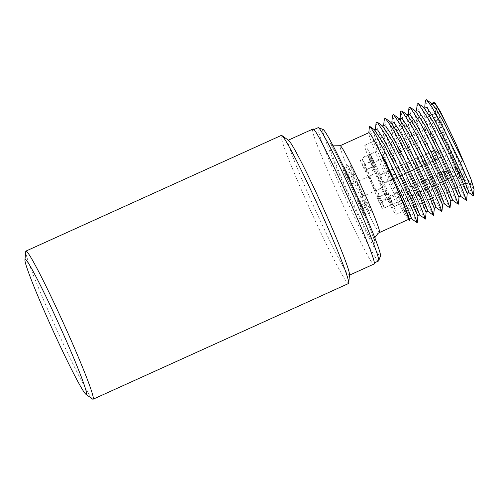 <?xml version="1.0" encoding="UTF-8"?>
<svg xmlns="http://www.w3.org/2000/svg" width="499" height="499" viewBox="0 0 499 499"><rect width="100%" height="100%" fill="white"/><g stroke="black" fill="none" stroke-linecap="round" stroke-linejoin="round"><path stroke-width="0.37" stroke-dasharray="2.5 1.87" d="M366.297 206.742L360.721 209.268L363.939 215.443L369.516 212.917L365.661 203.062A11.296 0.611 65.6 0 1 364.657 199.787A11.296 0.611 65.6 0 1 366.378 202.55L371.537 212.443L368.948 205.819L363.79 195.926A11.296 0.611 65.6 0 1 357.197 181.38L353.049 170.77L349.83 164.589L353.978 175.205A11.296 0.611 65.6 0 1 354.976 178.474A11.296 0.611 65.6 0 1 353.255 175.71L348.464 166.516L351.053 173.141L355.843 182.335A11.296 0.611 65.6 0 1 362.442 196.88L366.297 206.742L369.516 212.917M363.939 215.443L360.091 205.582A11.296 0.611 -114.4 0 1 359.087 202.313A11.296 0.611 -114.4 0 1 360.808 205.077L365.967 214.969L371.537 212.443M365.967 214.969L363.378 208.345L368.948 205.819M363.378 208.345L358.22 198.452A11.296 0.611 -114.4 0 1 351.62 183.906L347.479 173.29L353.049 170.77M347.479 173.29L344.26 167.115L349.83 164.589M344.26 167.115L348.402 177.725A11.296 0.611 -114.4 0 1 349.406 181A11.296 0.611 -114.4 0 1 347.684 178.237L342.894 169.042L348.464 166.516M342.894 169.042L345.483 175.667L351.053 173.141M345.483 175.667L350.273 184.861A11.296 0.611 -114.4 0 1 356.872 199.407L360.721 209.268M281.38 135.385A81.318 4.397 -114.4 0 0 310.921 211.277A81.318 4.397 -114.4 0 0 348.483 283.538M92.552 399.069A81.318 4.397 65.6 0 1 55.52 326.964A81.318 4.397 65.6 0 1 25.742 251.565M288.634 140.394A74.095 4.004 -114.4 0 0 288.154 140.25A74.095 4.004 -114.4 0 0 315.075 209.399A74.095 4.004 -114.4 0 0 349.294 275.236A74.095 4.004 -114.4 0 0 349.331 275.217A74.095 4.004 -114.4 0 0 349.5 274.781M459.03 177.22L460.134 175.467A37.949 2.052 65.6 0 1 458.375 172.099L456.105 171.606L388.709 202.132A37.949 2.052 65.6 0 1 371.911 165.643A37.949 2.052 65.6 0 1 364.707 145.259A37.949 2.052 65.6 0 1 382.153 178.798A37.949 2.052 65.6 0 1 396.044 214.383A37.949 2.052 65.6 0 1 396.025 214.395A37.949 2.052 65.6 0 1 391.64 207.746L459.03 177.22L457.926 174.388L382.446 208.925L377.993 197.473A11.296 0.611 65.6 0 1 376.988 194.205A11.296 0.611 65.6 0 1 378.71 196.968L386.925 193.244A11.296 0.611 -114.4 0 0 385.209 190.481A11.296 0.611 -114.4 0 0 386.207 193.755L390.792 205.476M460.172 175.548L458.98 172.523A1.809 1.26 158.7 0 1 459.024 172.61A1.809 1.26 158.7 0 1 457.926 174.388L454.595 167.464C456.042 167.396 456.728 167.527 456.654 167.857L460.172 175.548M465.898 182.74A37.949 2.052 -114.4 0 0 452.013 147.155A37.949 2.052 -114.4 0 0 434.567 113.616A37.949 2.052 -114.4 0 0 434.548 113.622A37.949 2.052 -114.4 0 0 434.486 113.71A37.949 2.052 -114.4 0 0 448.358 149.033A37.949 2.052 -114.4 0 0 465.76 182.746A37.949 2.052 -114.4 0 0 465.879 182.753A37.949 2.052 -114.4 0 0 465.898 182.74M390.642 205.195L391.64 207.746M381.199 184.674L377.469 176.44L381.199 184.674L436.344 159.692L432.614 151.465L436.344 159.692C439.17 158.04 439.014 155.557 438.945 155.676L438.515 153.748L437.355 152.164C437.486 152.189 435.721 150.43 432.614 151.465L377.469 176.44M383.263 183.208L379.533 174.974L383.263 183.208L438.415 158.227L434.679 149.999L438.409 158.227C441.241 156.574 441.079 154.091 441.01 154.21L440.58 152.282L439.419 150.698C439.55 150.723 437.791 148.964 434.679 149.999L379.533 174.974M372.728 162.992L368.998 154.765L372.728 162.992L427.88 138.017L424.15 129.784L427.874 138.017C430.706 136.364 430.543 133.875 430.475 133.994L430.044 132.067L428.884 130.482C429.021 130.507 427.256 128.748 424.15 129.784L368.998 154.765M391.734 204.883L388.004 196.656L391.734 204.883M387.567 199.301L382.989 187.574A11.296 0.611 -114.4 0 0 376.389 173.028L370.688 162.081L368.1 155.457L373.807 166.404A11.296 0.611 -114.4 0 0 375.522 169.167A11.296 0.611 -114.4 0 0 374.524 165.899L369.934 154.154L373.152 160.329L377.743 172.074A11.296 0.611 -114.4 0 0 384.336 186.62L390.043 197.567L392.632 204.191L386.925 193.244M388.709 202.132L387.717 199.581M376.389 173.028L368.175 176.752A11.296 0.611 65.6 0 1 374.774 191.298L379.371 203.031L455.001 168.774L456.105 171.606M382.365 208.775L378.984 201.715L454.595 167.464L455.001 168.774A1.809 1.26 158.7 0 1 457.227 169.155L458.98 172.523M436.793 107.653A42.465 2.295 -114.4 0 0 436.725 107.747A42.465 2.295 -114.4 0 0 452.244 147.267A42.465 2.295 -114.4 0 0 471.717 185.004A42.465 2.295 -114.4 0 0 456.81 146.219A42.465 2.295 -114.4 0 0 436.793 107.653M378.984 201.715L379.446 203.168M392.632 204.191L384.411 207.915L378.71 196.968M390.043 197.567L381.829 201.29L384.411 207.915M384.336 186.62L376.121 190.344L381.829 201.29M376.121 190.344A11.296 0.611 65.6 0 1 369.522 175.798L377.743 172.074M373.152 160.329L364.937 164.052L369.522 175.798M369.934 154.154L361.719 157.877L364.937 164.052M374.524 165.899L366.303 169.623L361.719 157.877M366.303 169.623A11.296 0.611 65.6 0 1 367.308 172.891A11.296 0.611 65.6 0 1 365.586 170.128L373.807 166.404M368.1 155.457L359.879 159.181L365.586 170.128M370.688 162.081L362.467 165.805L359.879 159.181M368.175 176.752L362.467 165.805M435.165 103.274L435.028 105.364L437.299 112.256L452.237 147.816L467.033 178.449L471.929 187.15L474.05 189.127M456.616 145.396L456.042 144.105M375.41 190.749A7.909 0.43 -114.4 0 0 372.516 183.333A7.909 0.43 -114.4 0 0 368.886 176.347A7.909 0.43 -114.4 0 0 371.755 183.726A7.909 0.43 -114.4 0 0 375.41 190.749L363.079 196.332A7.909 0.43 65.6 0 1 363.079 196.332A7.909 0.43 65.6 0 1 359.43 189.308A7.909 0.43 65.6 0 1 356.554 181.929A7.909 0.43 65.6 0 1 360.191 188.915A7.909 0.43 65.6 0 1 363.085 196.332M473.432 195.539L465.031 180.994L450.217 148.777L437.679 118.157L432.976 103.181M431.916 103.667L430.974 105.563L433.369 114.633L445.869 147.436L460.596 181.006L467.214 193.731M423.701 107.391L422.759 109.281L425.148 118.344L437.642 151.147L452.375 184.724L458.993 197.448M415.48 111.109L414.538 113.011L416.933 122.074L429.427 154.871L444.154 188.441L450.778 201.172M407.259 114.832L406.348 116.941L409.018 126.721L422.36 161.364L419.017 162.942L405.731 129.391L400.741 111.452M408.962 107.722L413.247 123.69L427.238 159.225L424.412 160.435L412.698 130.538L408.307 114.439M452.736 200.286L446.331 187.792L433.394 158.532L421.168 127.538L416.528 110.716M460.939 196.55L454.47 183.894L441.546 154.646L429.365 123.746L424.749 106.986M469.16 192.832L462.692 180.17L449.761 150.923L437.586 120.022L432.964 103.274M458.213 204.222L450.846 190.094L436.201 157.266L422.416 122.629L417.176 103.998M466.434 200.511L459.055 186.352L444.409 153.53L430.637 118.905L425.398 100.28M427.238 159.225L442.513 193.581L449.992 207.952M417.12 222.841L411.488 212.337L394.36 174.114L381.074 140.556L376.084 122.617M425.335 219.117L422.079 213.422L415.592 199.906L399.518 163.067L387.754 132.441L384.299 118.887M433.556 215.393L429.414 207.94L422.584 193.512L408.693 161.657L396.83 131.193L392.52 115.163M441.771 211.67L436.132 201.141L419.017 162.942M369.36 127.02L374.593 144.267L388.06 176.927L402.057 207.247L409.386 220.464M424.412 160.435L437.816 190.868L444.515 204.004L437.816 190.868L424.412 160.435L422.36 161.364L436.382 193.125L442.557 204.896L436.382 193.125L422.36 161.364M400.104 118.076L404.739 134.992L416.964 165.98L429.895 195.228L436.294 207.734L429.895 195.228L416.964 165.98L404.739 134.992L400.092 118.169M391.883 121.793L396.518 138.703L408.743 169.71L421.68 198.97L428.08 211.451L421.68 198.97L408.743 169.71L396.518 138.703L391.871 121.887M383.662 125.517L388.291 142.415L400.516 173.415L413.459 202.675L419.859 215.175L413.459 202.675L400.516 173.415L388.291 142.415L383.656 125.605M375.441 129.247L379.826 145.446L391.54 175.324L404.939 205.756L411.638 218.893M375.435 129.335L379.826 145.446L391.54 175.324L389.488 176.253L376.14 141.604L373.477 131.83L374.456 129.777L373.477 131.83L376.14 141.604L389.488 176.253L403.498 207.989L409.679 219.76M417.9 216.061L411.282 203.343L396.555 169.766L384.055 136.957L381.666 127.894L382.677 126.054L381.666 127.894L384.055 136.957L396.555 169.766L411.282 203.343L417.9 216.061M426.121 212.343L419.497 199.619L404.776 166.048L392.276 133.252L389.881 124.176L390.892 122.33L389.881 124.176L392.276 133.252L404.776 166.048L419.497 199.619L426.121 212.343M434.336 208.619L427.712 195.882L412.985 162.306L400.491 129.509L398.102 120.446L399.113 118.606L398.102 120.446L400.491 129.509L412.985 162.306L427.712 195.882L434.336 208.619M408.251 219.523A47.661 2.576 65.6 0 1 407.945 219.429A47.661 2.576 65.6 0 1 386.238 177.164A47.661 2.576 65.6 0 1 368.786 132.977A47.661 2.576 65.6 0 1 368.898 132.697M375.023 244.485L374.312 240.194L369.965 228.087L354.147 191.048C342.613 165.3 328.436 138.104 328.18 141.223C325.903 139.895 337.312 169.099 349.051 194.66L366.36 230.638L372.441 241.528L375.023 244.485M323.121 129.484A69.573 3.761 -114.4 0 0 347.547 193.019A69.573 3.761 -114.4 0 0 380.338 256.212A69.573 3.761 -114.4 0 0 380.45 256.056M378.51 261.014A73.191 3.961 65.6 0 1 344.709 195.976A73.191 3.961 65.6 0 1 318.113 127.675M365.661 203.062L360.091 205.582M360.808 205.077L366.378 202.55M363.79 195.926L358.22 198.452M351.62 183.906L357.197 181.38M353.978 175.205L348.402 177.725M347.684 178.237L353.255 175.71M355.843 182.335L350.273 184.861M356.872 199.407L362.442 196.88M312.811 129.085C306.199 127.077 371.549 271.256 373.988 264.046M457.227 169.155L458.375 172.099M374.774 191.298L382.989 187.574M386.207 193.755L377.993 197.473M394.36 174.114L391.54 175.324M389.488 176.253L388.06 176.927M379.483 232.546A47.661 2.576 65.6 0 1 357.471 190.194A47.661 2.576 65.6 0 1 340.156 145.714M445.214 175.648L443.149 171.675L444.809 175.935L446.879 179.908L445.214 175.648M364.657 199.787L359.087 202.313M354.976 178.474L349.406 181M434.567 113.616L364.707 145.259M465.879 182.753L396.025 214.395M465.76 182.746L471.717 185.004M434.486 113.71L436.725 107.747M367.308 172.891L375.522 169.167M376.988 194.205L385.209 190.481M368.886 176.347L356.554 181.929M333.151 145.839L330.457 143.986L334.81 151.309L348.838 179.565C361.37 205.856 374.45 238.503 374.387 240.98L374.774 237.73M313.752 129.653L313.185 129.908M391.727 204.883L446.879 179.908C449.705 178.255 449.549 175.767 449.48 175.885L449.05 173.958L447.89 172.373C448.021 172.398 446.256 170.639 443.149 171.675L388.004 196.656"/><path stroke-width="0.75" d="M93.076 399.225L348.483 283.538A81.318 4.397 -114.4 0 0 348.52 283.519A81.318 4.397 -114.4 0 0 348.707 283.045A81.318 4.397 -114.4 0 0 318.936 207.646A81.318 4.397 -114.4 0 0 281.904 135.541A81.318 4.397 -114.4 0 0 281.38 135.385L25.973 251.072A81.318 4.397 65.6 0 1 63.354 322.947A81.318 4.397 65.6 0 1 93.113 399.2A81.318 4.397 65.6 0 1 93.076 399.225A81.318 4.397 65.6 0 1 92.552 399.069L85.822 394.216A74.095 4.004 65.6 0 1 52.077 328.517A74.095 4.004 65.6 0 1 24.95 259.829A74.095 4.004 65.6 0 1 25.118 259.393A74.095 4.004 65.6 0 1 60.647 328.03A74.095 4.004 65.6 0 1 85.822 394.216M24.95 259.829L25.742 251.565A81.318 4.397 65.6 0 1 25.929 251.091A81.318 4.397 65.6 0 1 25.973 251.072M348.707 283.045L349.5 274.781A74.095 4.004 -114.4 0 0 322.373 206.093A74.095 4.004 -114.4 0 0 288.634 140.394L281.904 135.541M432.964 103.274L433.032 102.588L433.762 102.27L435.621 104.459C440.261 111.77 447.185 125.23 456.392 144.841L462.517 159.911L460.483 162.905L470.095 185.453L473.432 195.539L474.05 189.121L470.906 178.835L456.616 145.396M456.042 144.105L440.586 111.969L435.165 103.274L433.768 102.264M462.517 159.911L444.216 123.159L436.644 109.88L431.984 103.717L426.514 99.775L431.629 106.636L440.056 121.531L460.483 162.905M466.565 200.448L467.214 193.731L462.043 180.669L448.589 151.659L433.35 122.03L423.77 107.441L418.293 103.499L428.841 119.729L445.782 152.931L460.795 185.584L466.565 200.448L460.939 196.55M458.344 204.166L458.993 197.448L453.822 184.393L440.361 155.37L425.123 125.736L415.548 111.158L410.072 107.223L420.919 123.989L433.263 147.847L452.637 189.433L458.213 204.222L452.736 200.286L447.572 187.006L432.134 153.954L415.736 122.91L410.452 115.001L408.319 114.352M383.656 125.605L384.305 118.887L385.409 118.382L390.892 122.33L400.466 136.907L415.711 166.547L429.171 195.571L434.336 208.619L429.171 195.571L415.711 166.547L400.466 136.907L390.798 122.267L391.871 121.893L392.526 115.163L393.636 114.664L399.113 118.606L408.687 133.189L423.925 162.817L437.38 191.834L442.557 204.896C442.694 203.966 443.349 203.673 444.515 204.004L449.992 207.952L450.778 201.172L445.607 188.129L432.153 159.112L416.908 129.472L407.327 114.889L401.851 110.946L400.741 111.452L400.092 118.169L399.019 118.55L408.687 133.189L423.925 162.817L437.38 191.834L442.557 204.896L441.908 211.613L436.294 207.734L431.142 194.467L415.704 161.42L399.306 130.364L394.023 122.455L391.883 121.793L394.023 122.455L399.306 130.364L415.704 161.42L431.142 194.467L436.294 207.734C435.29 207.316 434.635 207.609 434.336 208.619L433.556 215.393M418.293 103.499L417.176 103.998L416.528 110.716L418.667 111.277L423.944 119.174L440.349 150.218L455.793 183.276L460.951 196.562C459.928 196.163 459.273 196.456 458.993 197.448M424.755 106.905L426.888 107.559L432.171 115.462L448.57 146.513L464.014 179.559L469.16 192.832M432.964 103.281L435.621 104.459M408.307 114.439L408.955 107.722L410.072 107.223M423.676 107.385L424.749 106.998L425.398 100.274L426.508 99.781M450.123 207.89L444.859 194.173L429.109 159.873L412.249 126.889L401.851 110.946M370.133 126.665L374.456 129.777L375.435 129.341L376.084 122.617L377.2 122.112L387.754 138.348L404.695 171.55L419.709 204.197L425.472 219.061L419.859 215.175L414.7 201.895L399.256 168.837L382.858 137.793L377.575 129.89L375.448 129.241L377.575 129.89L382.858 137.793L399.256 168.837L414.7 201.895L419.859 215.175C418.848 214.763 418.193 215.057 417.9 216.061L417.251 222.779L413.484 212.605L406.18 195.988L384.947 152.207L375.498 134.493L370.121 126.677L369.491 126.596L369.36 127.02L368.811 132.734M385.409 118.382L391.553 126.914L399.337 140.855L410.278 162.4L429.009 202.987L433.687 215.331M393.636 114.664L402.013 127.02L415.835 153.293L430.381 183.813L439.288 204.21L441.908 211.613M408.138 219.572L409.386 220.464L409.679 219.785C409.978 218.774 410.633 218.481 411.638 218.893L417.251 222.779M444.515 204.004L439.357 190.73L423.913 157.672L407.515 126.627L402.231 118.725L400.104 118.076L402.231 118.725L407.515 126.627L423.913 157.672L439.357 190.73L444.515 204.004M383.656 125.611L382.583 125.998L392.258 140.643L407.496 170.278L420.95 199.288L426.121 212.343C426.402 211.351 427.05 211.052 428.08 211.451L422.915 198.165L407.477 165.113L391.079 134.075L385.796 126.172L383.662 125.517L385.796 126.172L391.079 134.075L407.477 165.113L422.915 198.165L428.08 211.451L433.556 215.4M374.456 129.777L384.037 144.361L399.269 173.989L412.723 202.999L417.9 216.061L412.723 202.999L399.269 173.989L384.037 144.361L374.456 129.777M409.623 220.358L408.145 215.319L401.296 198.303L382.633 155.994L384.947 152.207M368.898 132.697A47.661 2.576 65.6 0 1 368.917 132.684A47.661 2.576 65.6 0 1 390.829 174.812A47.661 2.576 65.6 0 1 408.276 219.504A47.661 2.576 65.6 0 1 408.251 219.523L379.483 232.546L378.011 233.395L374.774 237.73M411.638 218.893L409.991 213.884L403.454 198.827L382.633 155.994M409.679 219.778L408.145 215.319M378.66 260.827L380.45 256.056A69.573 3.761 -114.4 0 0 355.026 191.304A69.573 3.761 -114.4 0 0 323.121 129.484L318.356 127.682A73.191 3.961 65.6 0 1 351.92 192.708A73.191 3.961 65.6 0 1 378.66 260.827A73.191 3.961 65.6 0 1 378.548 260.989A73.191 3.961 65.6 0 1 378.51 261.014L374.275 262.929M313.752 129.653L318.113 127.675A73.191 3.961 65.6 0 1 318.356 127.682M373.988 264.046C380.157 265.206 315.599 122.773 312.811 129.085L288.328 140.175M377.2 122.112L382.677 126.054L392.258 140.643L407.496 170.278L420.95 199.288L426.121 212.343L425.472 219.061M368.917 132.684L340.156 145.714A47.661 2.576 65.6 0 1 362.062 187.842A47.661 2.576 65.6 0 1 379.508 232.534A47.661 2.576 65.6 0 1 379.483 232.546M373.951 264.071L349.468 275.161M432.982 103.162L431.891 103.655M467.214 193.724C467.488 192.739 468.143 192.446 469.172 192.839L473.139 195.695M416.546 110.61L415.455 111.102M450.778 201.172C451.059 200.18 451.714 199.887 452.736 200.286M408.313 114.446L407.234 114.826M340.156 145.714L333.151 145.839"/></g></svg>
